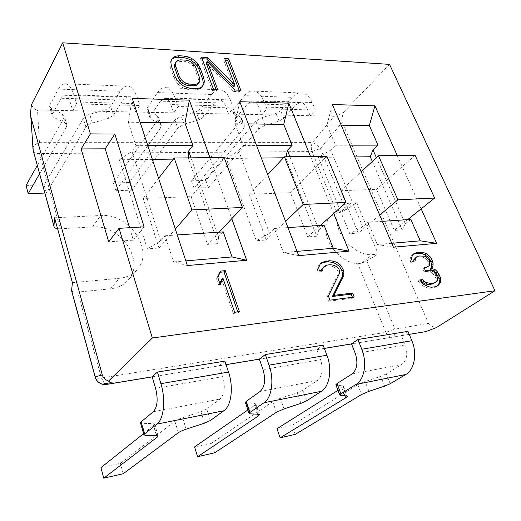 <?xml version="1.0" encoding="UTF-8"?>
<svg xmlns="http://www.w3.org/2000/svg" width="521" height="521" viewBox="0 0 521 521"><rect width="100%" height="100%" fill="white"/><g stroke="black" fill="none" stroke-linecap="round" stroke-linejoin="round"><path stroke-width="0.39" stroke-dasharray="2.6 1.95" d="M32.96 148.524C33.292 145.659 35.454 143.705 39.459 142.663L312.398 142.604C315.257 143.744 317.927 145.737 320.408 148.589L345.729 209.878L340.519 212.268L337.165 213.154L312.014 151.552L39.505 153.545L60.267 228.771L92.536 226.922C120.507 224.121 145.815 261.295 128.153 280.096C123.796 285.065 117.935 287.97 110.569 288.81L77.753 292.099L101.452 377.966L385.846 332.359L357.836 263.769C346.543 263.411 332.789 252.366 327.943 239.686C324.303 229.611 325.202 221.861 330.653 216.436L337.165 213.154M338.943 230.119C335.185 219.921 336.025 212.106 341.476 206.681C343.977 204.46 347.097 203.249 350.828 203.047L356.67 202.76L378.2 254.053L372.32 254.606C360.597 256.065 344.374 244.232 338.943 230.119M357.836 263.769L361.424 263.242L366.791 260.878L378.2 254.053M71.566 290.718C72.302 291.929 74.366 292.392 77.753 292.099M54.575 217.785L100.742 215.492C129.091 212.868 154.965 250.653 137.166 269.585C132.783 274.593 126.857 277.498 119.381 278.299L72.412 282.695M60.267 228.771L57.571 228.686M366.791 260.878L394.99 329.148C395.452 333.72 394.54 336.41 392.254 337.204L351.538 343.932M409.206 334.371L392.254 337.204C389.552 337.413 387.422 335.798 385.846 332.359L394.99 329.148L428.438 323.352L342.193 122.35L320.408 148.589L312.014 151.552C310.907 148.465 311.037 145.483 312.398 142.604L334.078 116.229C335.713 116.203 338.858 114.887 343.521 112.282C341.952 117.225 341.509 120.585 342.193 122.35M345.729 209.878L356.67 202.76M259.367 359.112L316.827 349.617L320.578 359.633L263.027 369.63M226.036 364.622L219.152 365.762L222.727 376.637L155.571 388.308M152.152 376.833L219.152 365.762L224.87 361.118M409.2 334.352L401.339 335.648L405.188 344.928L355.315 353.596M351.519 343.886L401.339 335.648L407.95 331.363M324.309 348.38L316.827 349.617L323.092 345.156M31.494 104.636C33.103 108.075 35.102 109.853 37.499 109.964L72.758 110.706L70.107 101.829L132.822 103.523L135.623 112.035L72.758 110.706L76.626 103.907L139.921 105.535L135.623 112.035L173.695 112.842L170.81 104.552L225.547 106.03L228.53 113.995L173.695 112.842L178.221 106.518L233.362 107.938L228.53 113.995L261.894 114.705L258.852 106.929L307.038 108.231L310.145 115.721L261.894 114.705L266.882 108.798L315.348 110.048L310.145 115.721L334.078 116.229M428.438 323.352C429.382 325.378 432.065 326.778 436.487 327.553M389.545 64.383L343.521 112.282M397.243 155.525L421.17 208.836M310.509 156.495L333.694 213.493M209.943 157.622L231.793 218.683M306.648 400.818L302.825 390.249L317.445 380.545C322.401 376.103 323.443 369.135 320.578 359.633M210.393 420.499L206.752 409.031L220.09 399.04C224.603 394.417 225.482 386.947 222.727 376.637M390.183 383.743L386.256 373.941L401.711 364.531C406.953 360.278 408.106 353.739 405.188 344.928M129.54 227.703L133.383 240.148L108.713 241.829M133.383 240.148L144.115 226.843M132.822 103.523C131.233 99.049 129.156 96.926 126.583 97.166L122.956 100.058L61.055 98.254L52.478 114.066L52.159 115.597L53.754 117.427L64.851 122.65L66.883 124.955L66.434 126.981L63.855 118.182L64.298 116.137L62.259 113.799L51.169 108.446L49.573 106.59L49.879 105.047L58.359 89.098L120.104 91.266C121.979 88.277 124.083 86.577 126.427 86.167C130.791 85.757 134.34 89.358 137.075 96.971L139.921 105.535M44.865 193.063L46.291 193.017L85.939 127.176C87.15 125.346 89.299 123.959 92.386 123.015L108.55 118.326L113.396 115.2L122.956 100.058M120.104 91.266L110.641 106.531L105.822 109.671L89.723 114.32C86.649 115.258 84.513 116.652 83.314 118.495L85.939 127.176M61.055 98.254L64.337 95.219C66.688 94.959 68.609 97.16 70.107 101.829M58.359 89.098C60.039 85.965 61.953 84.181 64.09 83.744C68.075 83.288 71.357 87.033 73.936 94.972L76.626 103.907M225.547 106.03C223.848 101.829 221.575 99.843 218.722 100.052L214.672 102.741L160.507 101.159L150.4 115.89L149.898 117.668L150.973 119.022L159.882 123.894L161.263 125.613L160.566 127.938L157.772 119.693L158.456 117.342L157.062 115.59L148.153 110.615L147.065 109.234L147.56 107.437L157.563 92.588L211.617 94.49C213.734 91.703 216.098 90.126 218.696 89.755C223.535 89.397 227.41 92.79 230.328 99.921L233.362 107.938M160.566 127.938L115.805 190.706L131.891 190.172L177.726 128.114L184.076 124.213L199.081 119.81L203.854 116.886L214.672 102.741M211.617 94.49L200.904 108.746L196.163 111.683L181.21 116.046L174.893 119.967L177.726 128.114M160.507 101.159L164.317 98.352C167.013 98.124 169.175 100.188 170.81 104.552M157.563 92.588C159.543 89.684 161.764 88.029 164.219 87.639C168.791 87.248 172.484 90.765 175.297 98.182L178.221 106.518M307.038 108.231C305.267 104.285 302.864 102.403 299.816 102.591L295.459 105.099L247.67 103.705L236.462 117.492L235.766 119.433L236.488 120.429L243.626 124.988L244.557 126.258L243.613 128.791L240.663 121.022L241.594 118.462L240.656 117.173L233.499 112.516L232.77 111.507L233.454 109.547L244.557 95.649L292.274 97.329C294.567 94.718 297.107 93.246 299.888 92.914C305.059 92.608 309.161 95.805 312.196 102.513L315.348 110.048M243.613 128.791L193.975 188.107L208.387 187.632L258.82 128.947L265.059 125.268L279.061 121.126L283.737 118.378L295.459 105.099M292.274 97.329L280.663 110.706L276.006 113.461L262.056 117.577L255.85 121.263L258.82 128.947M247.67 103.705L251.858 101.087C254.789 100.885 257.12 102.832 258.852 106.929M244.557 95.649C246.752 92.933 249.188 91.403 251.871 91.045C256.853 90.713 260.826 94.021 263.802 100.983L266.882 108.798M217.628 89.351L216.541 90.797L215.981 89.286M206.134 62.904L233.642 91.449L234.756 90.022M233.642 91.449L239.693 91.676L240.813 90.263M239.693 91.676L239.126 90.192M225.293 60.149L223.626 60.045L224.694 58.586M223.626 60.045L233.851 86.773M202.128 58.736L200.494 58.632L201.536 57.147M200.494 58.632L212.373 90.641L213.454 89.189M212.373 90.641L216.541 90.797M171.311 60.189L170.341 61.491L171.35 59.974M170.341 61.491L169.866 64.168L170.875 62.65M169.866 64.168L170.36 67.593L171.376 66.076M170.36 67.593L174.066 78.052L175.095 76.548M174.066 78.052L176.039 81.595L177.075 80.097M176.039 81.595L178.501 84.474L179.537 82.982M178.501 84.474L182.415 87.411L183.464 85.926M182.415 87.411L185.828 88.935L186.876 87.45M185.828 88.935L189.69 89.775L190.745 88.303M189.69 89.775L195.434 89.996L196.495 88.524M195.434 89.996L198.742 89.43L199.804 87.964M198.742 89.43L201.067 88.147L202.135 86.681M201.067 88.147L202.018 86.753M413.283 254.326L414.215 253.395M412.756 254.482L411.069 256.169L412.528 255.082M411.069 256.169L410.014 259.341L411.473 258.253M410.014 259.341L410.704 262.35L412.17 261.268M410.704 262.35L413.622 262.043L415.087 260.969M413.622 262.043L413.707 261.106M414.931 258.084L418.956 255.98M417.497 257.061L419.796 256.833L421.261 255.752M419.796 256.833L422.98 257.276L424.446 256.195M422.98 257.276L425.331 258.553L426.797 257.485M425.331 258.553L427.428 260.617L428.9 259.549M427.428 260.617L428.067 262.076L429.545 261.008M428.067 262.076L428.216 265.111L429.695 264.049M428.216 265.111L427.721 266.7M424.485 268.595L422.629 268.797L424.107 267.735M422.629 268.797L423.918 271.754L425.403 270.692M423.918 271.754L426.224 271.493L427.708 270.432M426.224 271.493L429.981 271.838L431.473 270.783M429.981 271.838L432.339 273.115L433.83 272.066M432.339 273.115L434.774 275.928L436.272 274.88M434.774 275.928L436.077 278.878L437.581 277.836M436.077 278.878L436.162 280.428L437.666 279.386M436.162 280.428L435.68 282.05L437.184 281.014M435.68 282.05L434.866 282.936M420.245 280.786L418.181 281.034L419.666 279.979M418.181 281.034L419.744 283.222L421.235 282.167M419.744 283.222L421.893 285.332L423.391 284.29M421.893 285.332L424.296 286.622L425.8 285.58M424.296 286.622L427.279 287.833L428.783 286.791M427.279 287.833L429.929 288.289L431.434 287.253M429.929 288.289L434.54 287.696L436.051 286.667M434.54 287.696L438.011 285.625M436.5 286.661L436.911 286.205M328.386 296.039L326.967 297.146L328.562 301.255L329.982 300.155M328.562 301.255L352.776 298.155L354.221 297.068M352.776 298.155L352.437 297.296M321.001 263.352L322.271 262.219M320.903 263.379L320.187 264.069M318.813 265.228L317.335 268.68L318.709 267.527M317.335 268.68L317.895 271.949L319.275 270.803M317.895 271.949L321.301 271.597L322.681 270.451M321.301 271.597L321.47 270.575M323.124 267.273L326.179 266.146L327.559 264.994M326.179 266.146L328.855 265.879L330.242 264.733M328.855 265.879L332.502 266.335L333.889 265.189M332.502 266.335L335.114 267.709L336.507 266.57M335.114 267.709L337.38 269.93L338.774 268.797M337.38 269.93L338.005 271.513L339.405 270.379M338.005 271.513L337.94 274.814L339.34 273.681M337.94 274.814L326.967 297.146M239.439 311.669L238.123 312.821L237.797 311.877M220.031 272.255L219.263 272.333L220.513 271.102M219.263 272.333L216.573 278.833L217.824 277.615M216.573 278.833L218.944 285.788L220.207 284.577M218.944 285.788L219.855 283.554M221.627 279.217L233.369 313.427L234.678 312.274M233.369 313.427L238.123 312.821M391.746 243.261L377.328 244.499L393.433 247.208M410.815 219.432L405.377 223.783L376.403 157.674M332.365 104.526L327.006 124.988L341.209 125.183M362.662 226.765L330.64 150.107L318.409 157.375L349.747 233.74L362.662 226.765L367.969 222.285L377.328 244.499M327.006 124.988L335.517 145.216L330.64 150.107M324.049 225.202L318.898 229.82L289.904 156.73M239.79 101.699L235.004 123.705L248.283 123.887M269.474 233.278L238.67 150.686L226.231 158.482L256.299 240.735L269.474 233.278L274.417 228.498L283.457 252.529L298.689 255.642M235.004 123.705L243.177 145.431L238.67 150.686M297.055 251.369L283.457 252.529M223.255 231.897L218.56 236.834L191.018 157.837M132.256 98.417L128.309 122.214L140.162 122.383M160.715 240.871L131.963 151.351L119.4 159.765L147.365 248.888L160.715 240.871L165.092 235.766L173.571 261.939L187.371 265.554M128.309 122.214L135.909 145.678L131.963 151.351M185.834 260.884L173.571 261.939M245.424 402.551L246.218 402.805L249.924 413.83M302.825 390.249L297.133 392.795L280.291 398.318L272.724 401.704L211.624 443.15L194.58 446.92M247.905 409.949L254.561 405.338L255.791 403.983L254.684 403.397L246.218 402.805M140.507 422.948L141.849 423.326L145.307 435.328M206.752 409.031L200.917 411.714L182.61 417.692C179.1 418.858 176.515 420.05 174.867 421.255L120.384 463.338L100.957 467.637M143.581 433.641L154.704 424.315L152.933 423.573L141.849 423.326M335.928 384.915L336.384 385.078L340.233 395.27M386.256 373.941L380.714 376.364L365.136 381.489L357.764 384.719L292.066 425.344L276.99 428.679M337.979 390.353L343.495 386.374L342.811 385.918L336.384 385.078M66.434 126.981L39.596 173.786M175.167 63.119L176.84 61.869L179.458 61.354L185.163 61.686L188.244 62.527L190.855 64.011L193.011 66.128L194.711 68.889L198.481 79.179L198.781 81.908L198.13 83.92M382.355 221.327L367.969 222.285M372.313 161.464L402.082 229.826L405.377 223.783M402.082 229.826L394.273 230.412L407.696 219.641M335.517 145.216L349.767 145.183M379.698 215.121L358.305 233.102L349.747 233.74M318.898 229.82L316.755 236.215L285.808 157.765L286.022 156.769M316.755 236.215L307.755 236.886L320.448 225.443M243.177 145.431L256.508 145.398M274.417 228.498L278.461 228.231L266.211 239.992L256.299 240.735M287.963 227.599L278.461 228.231L285.586 221.386M218.56 236.834L217.986 243.607L188.576 158.931L188.582 157.863M217.986 243.607L207.508 244.388L219.048 232.177M135.909 145.678L147.834 145.652M165.092 235.766L169.846 235.446L158.983 248.022L147.365 248.888M177.283 234.951L169.846 235.446L175.343 229.077M214.665 452.801L211.624 443.15M123.23 473.732L120.384 463.338M295.238 434.358L292.066 425.344M63.855 118.182L37.304 165.411M46.291 193.017L44.07 184.922L83.314 118.495M26.05 185.424L44.07 184.922M157.772 119.693L113.435 182.988L115.805 190.706M131.891 190.172L129.482 182.539L174.893 119.967M113.435 182.988L129.482 182.539M240.663 121.022L191.461 180.813L193.975 188.107M208.387 187.632L205.847 180.409L255.85 121.263M191.461 180.813L205.847 180.409M180.481 59.837L179.458 61.354M185.163 61.686L186.192 60.176M177.856 60.358L176.84 61.869M199.843 80.436L198.781 81.908M199.536 77.701L198.481 79.179M195.759 67.404L194.711 68.889M194.053 64.637L193.011 66.128M191.891 62.513L190.855 64.011M189.273 61.029L188.244 62.527M358.305 233.102L340.741 190.725L376.527 189.312L394.273 230.412M354.801 156.938L318.409 157.375M340.741 190.725L361.157 171.8M266.211 239.992L249.299 194.32L290.516 192.698L307.755 236.886M285.808 157.765L283.476 157.791M261.353 158.058L226.231 158.482M249.299 194.32L267.703 174.646M158.983 248.022L143.164 198.494L191.148 196.606L207.508 244.388M188.576 158.931L173.382 159.113M152.353 159.367L119.4 159.765M143.164 198.494L158.618 178.358M415.1 155.323L376.527 189.312M326.921 156.313L290.516 192.698M224.173 157.466L191.148 196.606M350.828 203.047L340.519 212.268M324.329 348.432L259.386 359.164M226.055 364.68L152.165 376.891M104.63 383.808L101.452 377.966C98 378.48 95.936 378.285 95.258 377.38M110.569 288.81L119.381 278.299M92.536 226.922L100.742 215.492M33.37 151.018C34.204 152.666 36.249 153.506 39.505 153.545C38.58 149.794 38.567 146.167 39.459 142.663L37.499 109.964M361.424 263.242L372.32 254.606M260.168 391.427L317.445 380.545M153.33 411.727L220.09 399.04M352.033 373.967L401.711 364.531M113.396 115.2L110.641 106.531M52.478 114.066L49.879 105.047M203.854 116.886L200.904 108.746M150.4 115.89L147.56 107.437M283.737 118.378L280.663 110.706M236.462 117.492L233.454 109.547M263.802 100.983L312.196 102.513M175.297 98.182L230.328 99.921M73.936 94.972L137.075 96.971M300.923 403.352L297.133 392.795M204.525 423.163L200.917 411.714M384.615 386.152L380.714 376.364M108.55 118.326L105.822 109.671M51.169 108.446L53.754 117.427M199.081 119.81L196.163 111.683M148.153 110.615L150.973 119.022M279.061 121.126L276.006 113.461M233.499 112.516L236.488 120.429M254.684 403.397L258.357 414.228M272.724 401.704L276.397 412.28M284.017 408.913L280.291 398.318M257.563 414.188L254.561 405.338M152.933 423.573L156.378 435.354M174.867 421.255L178.338 432.73M186.127 429.187L182.61 417.692M156.743 435.361L153.838 425.462M342.811 385.918L346.628 395.947M357.764 384.719L361.554 394.521M368.972 391.317L365.136 381.489M344.909 395.765L341.919 387.885M92.386 123.015L89.723 114.32M62.259 113.799L64.851 122.65M184.076 124.213L181.21 116.046M157.062 115.59L159.882 123.894M265.059 125.268L262.056 117.577M240.656 117.173L243.626 124.988M341.476 206.681L330.653 216.436M137.166 269.585L128.153 280.096M126.583 97.166L64.337 95.219M218.722 100.052L164.317 98.352M299.816 102.591L251.858 101.087M126.427 86.167L64.09 83.744M52.159 115.597L49.573 106.59M218.696 89.755L164.219 87.639M149.898 117.668L147.065 109.234M299.888 92.914L251.871 91.045M235.766 119.433L232.77 111.507M255.791 403.983L259.367 414.508M154.704 424.315L158.065 435.764M343.495 386.374L347.201 396.129M66.883 124.955L64.298 116.137M161.263 125.613L158.456 117.342M244.557 126.258L241.594 118.462"/><path stroke-width="0.78" d="M57.571 228.686C55.369 228.348 54.164 227.56 53.956 226.322L54.575 217.785L72.412 282.695L71.566 290.718M247.905 409.949L194.58 446.92L197.589 456.709L214.665 452.801L276.397 412.28L284.017 408.913L300.923 403.352L306.648 400.818L321.431 391.317C329.604 386.504 332.352 369.011 326.908 355.244L323.092 345.156L265.332 354.541L269.051 365.149C274.365 379.62 271.845 397.875 264.056 402.746L249.989 412.404L246.264 401.307L260.168 391.427C264.883 386.875 265.834 379.607 263.027 369.63L259.367 359.112L226.036 364.622M143.581 433.641L100.957 467.637L103.757 478.187L123.23 473.732L178.338 432.73C180.005 431.544 182.604 430.366 186.127 429.187L204.525 423.163L210.393 420.499L223.893 410.75C231.376 405.839 233.714 387.057 228.517 372.085L224.87 361.118L157.414 372.079L160.904 383.658C165.873 399.47 163.868 419.125 156.971 424.087L144.551 433.96L141.074 421.873L153.33 411.727C157.479 406.986 158.221 399.177 155.571 388.308L152.152 376.833L114.249 383.098L110.517 382.746L108.563 381.092C105.183 379.718 103.099 377.692 102.311 375.029L30.973 117.284L32.96 148.524M108.563 381.092L152.34 338.005L494.95 290.751L436.487 327.553L425.898 331.59L409.2 334.352M337.979 390.353L276.99 428.679L280.142 437.809L295.238 434.358L361.554 394.521L368.972 391.317L384.615 386.152L390.183 383.743L405.8 374.501C414.41 369.819 417.438 353.44 411.857 340.708L407.95 331.363L357.934 339.49L361.795 349.272C367.305 362.609 364.433 379.653 356.064 384.413L340.91 393.817L337.035 383.56L352.033 373.967C357.113 369.604 358.207 362.811 355.315 353.596L351.519 343.886L324.309 348.38M152.165 376.891L106.544 384.433L102.311 384.224C98.586 383.065 96.216 380.584 95.193 376.768L71.449 289.95M494.95 290.751L389.545 64.383L62.728 42.813L31.494 104.636C30.726 109.866 30.485 113.721 30.772 116.216L30.973 117.284M152.34 338.005L119.049 228.328L108.713 241.829L81.139 148.928L90.38 133.897L62.728 42.813M234.756 90.022L207.189 61.426L217.628 89.351L213.454 89.189L201.536 57.147L207.749 57.531L234.958 85.346L224.694 58.586L228.706 58.834L240.813 90.263L234.756 90.022M173.265 57.395L175.662 56.203L179.003 55.74L184.708 56.099L188.491 56.997L191.813 58.521L195.616 61.4L198.019 64.194L199.973 67.632L203.763 77.903L204.33 81.315L203.945 84.024L202.135 86.681L199.804 87.964L196.495 88.524L190.745 88.303L186.876 87.45L183.464 85.926L179.537 82.982L177.075 80.097L175.095 76.548L171.376 66.076L170.875 62.65L171.35 59.974L173.265 57.395L171.311 60.189M440.421 277.498L440.688 282.148L438.011 285.625L436.051 286.667L431.434 287.253L428.783 286.791L423.391 284.29L419.666 279.979L422.596 279.627L425.65 282.421L430.372 283.424L433.83 282.994L436.37 281.894L437.184 281.014L437.581 277.836L436.272 274.88L433.83 272.066L431.473 270.783L425.403 270.692L424.107 267.735L426.412 267.481L429.2 265.638L429.695 264.049L429.545 261.008L428.9 259.549L426.797 257.485L424.446 256.195L418.956 255.98L416.39 256.996L415.289 258.637L415.087 260.969L412.17 261.268L411.473 258.253L412.528 255.082L414.215 253.395L417.94 252.281L423.417 252.509L426.334 253.74L429.884 256.417L431.733 259.256L433.107 263.685L432.938 265.997L431.635 268.445L435.133 269.598L437.243 271.675L440.421 277.498L438.916 278.54L437.614 275.596L439.112 274.554M354.221 297.068L329.982 300.155L328.386 296.039L339.34 273.681L339.405 270.379L338.774 268.797L336.507 266.57L333.889 265.189L330.242 264.733L327.559 264.994L324.505 266.12L323.098 267.918L322.681 270.451L319.275 270.803L318.709 267.527L320.187 264.069L322.271 262.219L329.35 260.728L333.655 261.132L336.931 262.441L340.819 265.319L343.365 269.969L343.971 273.193L343.6 275.707L333.85 295.361L352.606 293.043L354.221 297.068M220.513 271.102L225.235 270.653L239.439 311.669L234.678 312.274L222.884 277.999L220.207 284.577L217.824 277.615L220.513 271.102M421.17 208.836L436.663 243.353L393.433 247.208L332.365 104.526L374.938 105.828L397.243 155.525M333.694 213.493L349.011 251.161L298.689 255.642L239.79 101.699L288.836 103.197L310.509 156.495M231.793 218.683L246.674 260.272L187.371 265.554L132.256 98.417L189.377 100.162L209.943 157.622M90.38 133.897L114.835 134.034L144.115 226.843L119.049 228.328M157.414 372.079L152.152 376.833M265.332 354.541L259.367 359.112M357.934 339.49L351.519 343.886M114.835 134.034L105.203 148.824L81.139 148.928M105.203 148.824L129.54 227.703M215.981 89.286L206.134 62.904L207.189 61.426M239.126 90.192L227.625 60.293L228.706 58.834M227.625 60.293L225.293 60.149M207.749 57.531L206.694 59.016L233.851 86.773L234.958 85.346M206.694 59.016L202.128 58.736M179.003 55.74L177.987 57.258L174.646 57.72L175.662 56.203M174.646 57.72L172.256 58.919M202.018 86.753L203.945 84.024M202.871 85.483L203.262 82.78L204.33 81.315M203.262 82.78L202.702 79.368L203.763 77.903M202.702 79.368L198.924 69.117L199.973 67.632M198.924 69.117L196.971 65.685L198.019 64.194M196.971 65.685L194.574 62.891L195.616 61.4M194.574 62.891L190.777 60.019L191.813 58.521M190.777 60.019L187.469 58.502L188.491 56.997M187.469 58.502L183.685 57.61L184.708 56.099M183.685 57.61L177.987 57.258M440.688 282.148L439.177 283.183L439.327 280.819L440.838 279.784M439.327 280.819L438.916 278.54M437.614 275.596L435.745 272.724L437.243 271.675M435.745 272.724L433.641 270.653L435.133 269.598M433.641 270.653L430.151 269.507L431.635 268.445M430.151 269.507L431.46 267.058L432.938 265.997M431.46 267.058L431.622 264.746L433.107 263.685M431.622 264.746L430.906 261.776L432.378 260.715M430.906 261.776L430.261 260.324L431.733 259.256M430.261 260.324L428.412 257.485L429.884 256.417M428.412 257.485L424.869 254.821L426.334 253.74M424.869 254.821L421.958 253.59L423.417 252.509M421.958 253.59L417.634 253.252L419.086 252.171M417.634 253.252L416.481 253.362L417.94 252.281M416.481 253.362L413.283 254.326M413.707 261.106L413.83 259.725L415.289 258.637M413.83 259.725L416.39 256.996M426.412 267.481L429.2 265.638M424.928 268.543L424.485 268.595M433.83 282.994L432.326 284.036L436.37 281.894M432.326 284.036L428.868 284.466L430.372 283.424M428.868 284.466L425.644 284.075L427.142 283.033M425.644 284.075L424.159 283.47L425.65 282.421M424.159 283.47L422.342 282.108L423.833 281.06M422.342 282.108L421.105 280.682L422.596 279.627M421.105 280.682L420.245 280.786M436.911 286.205L439.639 283.847M438.128 284.883L439.177 283.183M352.437 297.296L351.174 294.137L352.606 293.043M351.174 294.137L332.431 296.469L333.85 295.361M332.431 296.469L342.193 276.827L343.6 275.707M342.193 276.827L342.564 274.313L343.971 273.193M342.564 274.313L341.958 271.096L343.365 269.969M341.958 271.096L341.333 269.526L342.733 268.393M341.333 269.526L339.425 266.452L340.819 265.319M339.425 266.452L335.537 263.587L336.931 262.441M335.537 263.587L332.268 262.278L333.655 261.132M332.268 262.278L327.97 261.874L329.35 260.728M327.97 261.874L325.299 262.135L326.674 260.982M325.299 262.135L321.001 263.352M321.47 270.575L321.724 269.064L323.098 267.918M321.724 269.064L324.505 266.12M237.797 311.877L223.978 271.877L225.235 270.653M223.978 271.877L220.031 272.255M219.855 283.554L221.627 279.217L222.884 277.999M436.663 243.353L420.258 240.826L391.746 243.261M376.403 157.674L372.971 149.846L377.986 145.118L369.356 125.581L374.938 105.828M420.258 240.826L410.815 219.432L382.355 221.327M341.209 125.183L369.356 125.581M349.011 251.161L333.271 248.27L324.049 225.202L287.963 227.599M289.904 156.73L287.384 150.38L292.099 145.313L283.73 124.382L288.836 103.197M248.283 123.887L283.73 124.382M333.271 248.27L297.055 251.369M246.674 260.272L232.06 256.931L223.255 231.897L177.283 234.951M191.018 157.837L188.628 150.999L192.887 145.548L184.962 123.008L189.377 100.162M140.162 122.383L184.962 123.008M232.06 256.931L185.834 260.884M249.989 412.404L249.064 413.4L249.924 413.83L258.357 414.228L259.458 414.768L258.201 416.077L257.563 414.188M246.264 401.307L245.424 402.551M144.551 433.96L143.913 434.794L145.307 435.328L156.378 435.354L158.137 436.018L157.257 437.126L156.743 435.361M141.074 421.873L140.507 422.948M340.91 393.817L339.712 394.938L340.233 395.27L346.628 395.947L347.292 396.364L345.69 397.829L344.909 395.765M337.035 383.56L335.928 384.915M39.596 173.786L28.225 193.617L44.865 193.063M175.479 63.588L175.74 66.31L179.471 76.756L181.197 79.589L183.405 81.764L186.082 83.262L189.227 84.083L194.965 84.324L197.57 83.751L199.191 82.448L196.508 85.223L193.91 85.802L188.172 85.568L185.04 84.747L182.363 83.249L180.162 81.087L178.436 78.254L174.724 67.828L174.463 65.099L176.183 61.602L174.463 65.099M372.313 161.464L370.255 156.749L372.971 149.846M349.767 145.183L377.986 145.118M286.022 156.769L287.384 150.38M256.508 145.398L292.099 145.313M188.582 157.863L188.628 150.999M147.834 145.652L192.887 145.548M197.589 456.709L258.201 416.077M103.757 478.187L157.257 437.126M280.142 437.809L345.69 397.829M37.304 165.411L26.05 185.424L28.225 193.617M199.191 82.448L199.843 80.436L199.536 77.701L195.759 67.404L194.053 64.637L191.891 62.513L189.273 61.029L186.192 60.176L180.481 59.837L177.856 60.358L176.183 61.602M175.74 66.31L174.724 67.828M179.471 76.756L178.436 78.254M181.197 79.589L180.162 81.087M183.405 81.764L182.363 83.249M186.082 83.262L185.04 84.747M189.227 84.083L188.172 85.568M194.965 84.324L193.91 85.802M197.57 83.751L196.508 85.223M379.698 215.121L397.888 199.83L434.638 198.032L407.696 219.641M370.255 156.749L354.801 156.938M361.157 171.8L378.493 155.733L397.888 199.83M283.476 157.791L261.353 158.058M267.703 174.646L284.414 156.788L303.202 204.473L285.586 221.386M303.202 204.473L346.022 202.376L320.448 225.443M173.382 159.113L152.353 159.367M158.618 178.358L174.216 158.026L191.891 209.924L175.343 229.077M191.891 209.924L242.408 207.449L219.048 232.177M434.638 198.032L415.1 155.323L378.493 155.733M346.022 202.376L326.921 156.313L284.414 156.788M242.408 207.449L224.173 157.466L174.216 158.026M351.538 343.932L324.329 348.432M259.386 359.164L226.055 364.68M114.249 383.098L106.544 384.433L104.63 383.808M95.258 377.38L95.193 376.768L102.311 375.029M53.956 225.964L33.37 151.018M425.898 331.59L409.206 334.371M228.517 372.085L160.904 383.658M326.908 355.244L269.051 365.149M411.857 340.708L361.795 349.272M321.431 391.317L264.056 402.746M223.893 410.75L156.971 424.087M405.8 374.501L356.064 384.413M71.442 290.269L95.161 377.022C95.584 378.643 96.567 382.101 102.311 384.224L110.517 382.746M30.772 116.216L33.207 150.426L53.956 226.322M245.352 402.336L249.064 413.4M140.449 422.733L143.913 434.794M335.856 384.719L339.712 394.938"/></g></svg>
